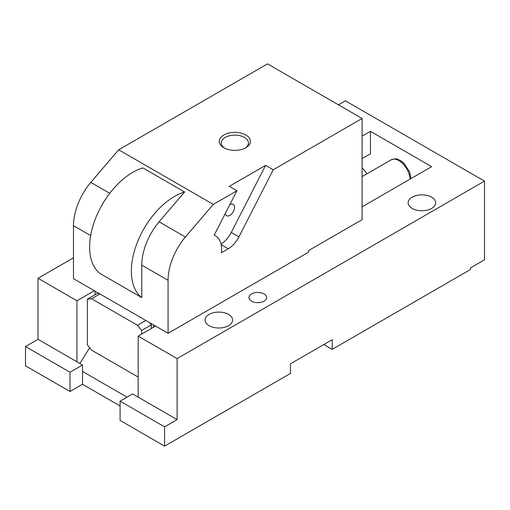 <?xml version="1.0" encoding="UTF-8"?>
<svg xmlns="http://www.w3.org/2000/svg" width="510" height="510" viewBox="0 0 510 510"><rect width="100%" height="100%" fill="white"/><g stroke="black" fill="none" stroke-linecap="round" stroke-linejoin="round"><path stroke-width="0.76" d="M184.614 191.996L142.889 167.905A60.977 35.209 -60 0 0 95.957 217.413A60.977 35.209 -60 0 0 100.056 273.5L141.78 297.591A60.977 35.209 -60 0 1 137.687 241.504A60.977 35.209 -60 0 1 184.614 191.996L159.088 221.818L185.379 236.997A46.225 26.686 120 0 0 168.07 280.296L168.07 333.298L308.55 252.189L308.55 250.582L362.1 219.67L362.1 118.486L267.52 63.877L118.69 149.8L90.799 182.389L109.739 193.322M168.07 333.298L73.485 278.69L73.485 225.688L90.659 235.601M141.78 297.591L141.78 265.117A46.225 26.686 -60 0 1 159.088 221.818M90.799 182.389A46.225 26.686 120 0 0 73.485 225.688M185.379 236.997L213.276 204.408L236.933 190.746L214.168 235.225A29.503 17.034 120 0 1 215.507 235.869A29.503 17.034 120 0 1 221.544 251.449A29.503 17.034 120 0 1 221.429 252.699L228.25 248.765A19.673 11.354 120 0 0 238.903 236.876L231.253 232.458A19.673 11.354 120 0 1 221.04 244.08M236.933 190.746L229.283 186.328L265.602 165.361L231.253 232.458M225.35 213.378A6.534 3.774 120 0 0 226.669 215.704A6.534 3.774 120 0 0 233.994 210.26A6.534 3.774 120 0 0 233.204 204.382A6.534 3.774 120 0 0 229.723 204.835M238.903 236.876L273.252 169.779L265.602 165.361M245.1 148.13A13.604 7.854 0 0 0 248.44 142.978A13.604 7.854 0 0 0 247.885 140.766A13.604 7.854 0 0 0 232.898 135.201A13.604 7.854 0 0 0 221.225 142.978A13.604 7.854 0 0 0 221.773 145.184A13.604 7.854 0 0 0 224.559 148.13M219.886 143.903A15.574 8.989 0 0 0 223.82 147.728A15.574 8.989 0 0 0 245.845 147.728A15.574 8.989 0 0 0 249.779 138.835A15.574 8.989 0 0 0 230.45 132.74A15.574 8.989 0 0 0 219.886 143.903M95.045 294.723L95.045 291.133M153.465 324.864L153.465 327.273M149.615 322.639L151.374 324.838L141.64 330.454L137.47 325.265L91.57 298.764L87.395 299.14L97.13 293.518L98.895 293.358M151.374 328.478L151.374 324.838M99.915 293.945L91.57 298.764M145.815 320.446L137.47 325.265M141.64 334.101L141.64 330.454M87.395 299.14L87.395 344.97L91.57 350.16L137.47 376.661L138.165 376.597M273.252 169.779L362.1 118.486M213.276 204.408L118.69 149.8M120.079 405.973L82.524 384.291L70.01 391.514L25.5 365.823L25.5 346.545L38.02 339.322L63.75 354.176L82.524 365.02L82.524 384.291M323.85 344.537L332.195 349.356L332.195 339.724L290.47 363.815L290.47 373.447L164.59 446.122L164.59 426.851L177.11 419.622L132.6 393.924L120.079 401.153L164.59 426.851M120.079 401.153L120.079 420.425L164.59 446.122M260.272 302.462A8.855 5.113 180 0 1 248.931 297.559A8.855 5.113 180 0 1 255.287 292.657A8.855 5.113 180 0 1 266.634 297.559A8.855 5.113 180 0 1 260.272 302.462M25.5 346.545L70.01 372.243L70.01 391.514M70.01 372.243L82.524 365.02M82.524 371.439L127.035 397.137M332.195 349.356L470.59 269.458L470.59 267.852L484.5 259.82L484.5 181.12L345.41 100.821L338.455 104.83M79.891 363.496L89.632 347.75M484.5 181.12L177.11 358.594L138.165 336.109L138.165 397.137M138.165 336.109L155.55 326.068M362.1 206.818L431.645 166.668L370.445 131.331L370.445 153.816L362.1 158.635M425.786 210.432A13.77 7.95 180 0 1 408.14 202.801A13.77 7.95 180 0 1 418.034 195.177A13.77 7.95 180 0 1 435.68 202.801A13.77 7.95 180 0 1 425.786 210.432M214.959 312.42A13.77 7.95 180 0 1 232.605 320.044A13.77 7.95 180 0 1 222.711 327.675A13.77 7.95 180 0 1 205.065 320.044A13.77 7.95 180 0 1 214.959 312.42M38.02 339.322L38.02 278.288L76.965 300.772L94.35 290.738M362.1 136.151L370.445 131.331M76.965 300.772L76.965 361.807M367.022 173.763L362.1 167.643M177.11 358.594L177.11 419.622M38.02 278.288L73.485 257.811M141.78 265.117L168.07 280.296M228.25 248.765L221.174 244.679M410.065 179.125A15.733 9.084 -120 0 0 408.727 172.973A15.733 9.084 -120 0 0 391.094 159.866L362.1 176.6M214.219 235.123L215.507 235.869M391.094 159.866C398.227 157.603 397.641 159.764 400.796 160.714L404.086 163.327L409.657 172.042L410.952 178.615"/></g></svg>
